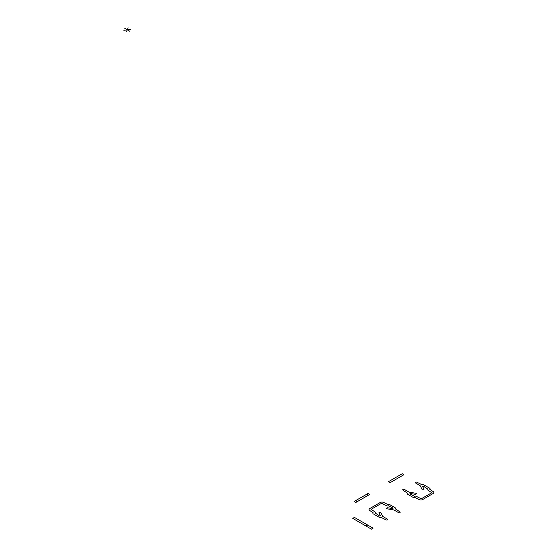 <?xml version="1.0" encoding="UTF-8"?>
<svg xmlns="http://www.w3.org/2000/svg" width="557" height="557" viewBox="0 0 557 557"><rect width="100%" height="100%" fill="white"/><g stroke="black" fill="none" stroke-linecap="round" stroke-linejoin="round"><path stroke-width="0.84" d="M130.651 29.284L123.87 30.329M128.173 27.85L126.355 31.763M129.746 31.241L124.782 28.372M388.347 481.742L402.231 473.728L403.916 474.703L390.032 482.717L388.347 481.742M369.73 494.435L355.853 502.449L354.168 501.481L368.045 493.467L369.73 494.435M368.386 495.215L366.701 494.24M357.197 501.669L355.512 500.701M358.158 521.505L359.843 520.53M365.942 525.996L367.627 525.021M352.748 518.379L371.408 529.15L373.093 528.175L354.433 517.404L352.748 518.379M421.245 498.814L416.267 496.308A1.191 0.689 0 0 0 414.582 496.308L409.764 493.913L410.237 493.453L414.93 494.261A1.191 0.689 0 0 0 416.413 493.794L416.156 493.321L409.256 492.137A1.191 0.689 0 0 1 408.754 491.963L403.964 489.199L403.122 489.297A1.191 0.689 0 0 0 403.122 490.271L407.501 493.189A1.191 0.689 0 0 0 407.501 494.163L413.405 497.568A1.191 0.689 0 0 0 415.09 497.568L419.247 499.58A2.381 1.379 0 0 0 422.617 499.58L433.13 493.516A2.381 1.379 0 0 0 433.13 491.566L429.642 489.164A1.191 0.689 0 0 0 429.642 488.197L423.745 484.785A1.191 0.689 0 0 0 422.06 484.785L416.998 482.258A1.191 0.689 0 0 0 415.313 482.258L415.146 482.745L419.936 485.509A1.191 0.689 0 0 1 420.236 485.801L422.283 489.784L423.104 489.93A1.191 0.689 0 0 0 423.905 489.074L422.512 486.365L423.306 486.094L427.449 488.872A1.191 0.689 0 0 0 427.449 489.847L431.8 492.722M421.273 498.8L431.779 492.736M371.108 509.342L375.46 512.21A1.191 0.689 0 0 1 375.46 513.185L379.602 515.97L380.396 515.691L379.004 512.983A1.191 0.689 0 0 1 379.811 512.127L380.633 512.28L382.673 516.262A1.191 0.689 0 0 0 382.972 516.555L387.763 519.319L387.595 519.806A1.191 0.689 0 0 1 385.91 519.806L380.849 517.272A1.191 0.689 0 0 1 379.164 517.272L373.267 513.867A1.191 0.689 0 0 1 373.267 512.893L369.778 510.491A2.381 1.379 0 0 1 369.778 508.548L380.292 502.477A2.381 1.379 0 0 1 383.662 502.477L387.818 504.489A1.191 0.689 0 0 1 389.51 504.489L395.407 507.9A1.191 0.689 0 0 1 395.407 508.868L399.787 511.792A1.191 0.689 0 0 1 399.787 512.76L398.944 512.858L394.161 510.094A1.191 0.689 0 0 0 393.653 509.92L386.753 508.743L386.495 508.269A1.191 0.689 0 0 1 387.978 507.803L392.671 508.604L393.145 508.151L388.326 505.756A1.191 0.689 0 0 1 386.642 505.756L381.663 503.243L371.129 509.328"/></g></svg>
